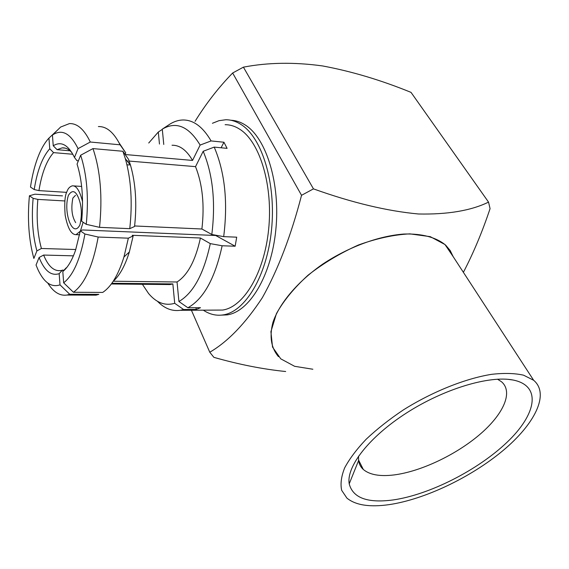 <?xml version="1.0" encoding="UTF-8"?>
<svg xmlns="http://www.w3.org/2000/svg" width="569" height="569" viewBox="0 0 569 569"><rect width="100%" height="100%" fill="white"/><g stroke="black" fill="none" stroke-linecap="round" stroke-linejoin="round"><path stroke-width="0.85" d="M163.765 144.455L162.286 129.142L169.875 124.142C174.15 121.467 178.524 120.08 182.99 119.981C193.524 119.917 202.891 126.901 211.092 140.934L223.937 142.236L227.095 148.36L214.207 147.108C224.89 172.151 228.048 202.002 223.688 236.64L236.704 237.173L235.146 246.221L222.138 245.765C215.025 278.355 203.602 299.017 187.877 307.758L200.494 307.701L196.184 309.444L183.623 309.508L180.309 310.297C172.023 311.463 164.398 308.455 157.442 301.264M215.395 310.105L222.5 310.062C243.44 307.31 264.201 273.376 268.618 229.584C273.184 185.835 260.005 142.186 240.033 129.419C235.189 126.24 230.217 124.675 225.118 124.711M222.138 245.765L210.295 243.624L200.416 238.006L132.221 235.303L133.16 235.9L128.352 238.176L98.181 237.038L84.923 234.008L80.336 230.85L82.533 229.961L215.687 235.495L235.146 246.221M214.207 147.108L203.19 151.276C212.884 174.633 215.765 202.372 211.817 234.492L223.688 236.64M223.937 142.236L221.106 147.784M162.286 129.142C176.17 121.019 188.78 126.332 200.124 145.074L211.092 140.934M148.729 143.011L158.31 132.029L162.307 129.398M210.295 243.624C203.78 273.838 193.325 293.135 178.922 301.506L187.877 307.758M183.623 309.508L174.711 303.313C165.102 306.065 156.397 302.808 148.587 293.533L142.399 284.294M196.013 307.722L196.184 309.444M67.227 266.925L66.488 267.864M64.489 270.055L60.47 270.581C53.763 271.313 48.152 266.143 43.635 255.054L73.422 255.844M75.798 249.521L41.409 248.482C37.44 233.966 36.26 217.6 37.853 199.399L64.852 200.957M66.665 192.358L38.948 190.615C41.786 173.083 46.658 160.422 53.571 152.62L72.86 154.263M70.072 150.799L57.085 149.668L62.199 147.862C65.577 147.613 68.799 149.192 71.872 152.584M57.085 149.668L53.244 145.778C61.139 140.892 68.216 144.789 74.482 157.478L76.979 160.707L78.38 160.821M126.958 164.782L129.17 164.967M80.336 230.85L75.556 250.232C71.957 260.531 67.704 267.636 62.803 271.534L66.146 267.857M62.803 271.534L63.657 282.807L73.451 292.274C84.738 284.009 92.982 265.595 98.181 237.038M84.923 234.008C80.442 258.945 73.358 275.211 63.657 282.807M73.451 292.274L102.705 292.423C111.24 286.783 118.324 274.976 123.95 256.996L128.352 238.176M113.217 281.285C119.696 275.481 125.073 265.709 129.355 251.967L133.16 235.9M113.281 281.228L177.044 281.989C187.756 275.069 195.551 260.41 200.416 238.006M177.044 281.989L178.922 301.506M211.817 234.492L201.895 229.001C204.655 205.146 202.536 184.356 195.53 166.639L203.19 151.276M200.124 145.074L192.535 160.43C186.589 150.124 179.747 145.059 172.03 145.244M158.31 132.029L159.462 144.042M174.711 303.313L172.855 283.924L111.858 283.27M165.28 284.528L170.067 284.571L172.855 283.924M212.834 234.677L212.457 235.36M134.618 225.964L201.895 229.001M129.753 228.66L134.554 226.498C137.022 203.965 135.692 183.609 130.571 165.437L128.523 159.299L122.876 151.269L92.975 148.594L80.656 155.23L77.057 164.085C82.149 180.352 83.679 199.413 81.637 221.249L86.253 224.328L99.539 227.344L129.753 228.66C132.627 202.792 131.155 179.448 125.336 158.637L122.876 151.269M195.53 166.639L129.17 161.07M125.173 154.526L192.535 160.43M74.482 157.478L78.045 148.63L90.3 142.022L120.095 144.803L125.742 152.855L125.073 154.384M90.3 142.022C84.233 129.405 77.277 123.26 69.432 123.601L60.62 127.051L52.426 135.059L53.244 145.778M53.571 152.62L49.752 148.758L48.948 138.111L57.426 130.173M38.948 190.615L34.218 189.562C37.198 170.728 42.376 157.129 49.752 148.758M127.79 160.949L128.381 162.592M48.948 138.111C45.484 141.788 42.348 146.83 39.546 153.225C35.427 162.791 32.405 174.071 30.484 187.066L34.218 189.562M37.853 199.399L33.13 198.332L29.417 195.779L34.915 194.2L62.512 195.871M41.409 248.482L36.893 250.915C32.661 235.367 31.402 217.842 33.13 198.332M29.417 195.779C27.284 219.029 28.77 239.919 33.863 258.447L36.893 250.915M39.097 257.494L36.039 265.026L37.91 269.528C44.033 282.615 51.402 287.729 60.008 284.863L59.162 273.675C51.146 276.207 44.46 270.816 39.097 257.494L43.635 255.054M62.49 270.019L59.162 273.675M69.738 294.258L67.014 295.041L96.019 295.147L98.85 294.372L69.738 294.258L60.008 284.863M82.548 201.682C79.802 190.793 76.41 185.508 72.384 185.821C69.816 186.575 68.024 188.46 67 191.476C64.873 195.359 64.261 203.268 65.165 215.203C67.668 228.24 71.303 234.727 76.082 234.656L80.286 231.17M80.499 230.779L83.124 222.237M92.975 148.594C100.45 170.707 102.633 196.952 99.539 227.344M80.656 155.23C86.979 174.74 88.842 197.77 86.253 224.328M125.742 152.855L119.177 142.99M98.394 126.574C106.552 126.29 113.786 132.364 120.095 144.803M52.426 135.059C61.907 128.701 70.449 133.224 78.045 148.63M96.019 295.147L90.884 295.126M67.014 295.041C59.816 296.115 53.394 292.11 47.746 283.013M68.436 195.281C72.277 189.491 75.748 190.658 78.842 198.78C81.758 206.511 82.135 215.11 79.987 224.57L79.667 225.374C72.462 238.383 62.903 211.874 68.436 195.281M75.492 195.323L72.882 198.062C70.912 208.218 71.843 216.405 75.677 222.635M203.318 310.169C209.527 314.337 216.085 315.923 222.998 314.927C245.019 311.961 266.897 276.171 271.505 229.954C276.257 183.78 262.245 137.876 241.199 124.604C236.178 121.353 231.028 119.739 225.751 119.753L219.022 120.664L212.415 123.281M230.808 120.244C235.786 120.415 240.644 122.022 245.374 125.08C266.498 138.324 280.56 184.114 275.794 230.153C271.178 276.235 249.229 311.933 227.131 314.885L221.284 315.134M312.865 369.238L294.628 366.308L280.773 358.847L272.537 347.097L270.908 331.677L276.449 313.583C283.696 300.596 294.244 287.786 308.092 275.168C323.462 263.191 340.241 253.134 358.427 244.997C376.692 238.404 393.833 234.691 409.858 233.866L430.278 236.661L444.986 244.542L453.144 256.605L450.186 250.531L445.747 245.239C436.572 237.458 422.106 233.439 403.834 234.044C378.719 235.929 348.641 246.96 322.936 263.966C297.779 281.463 279.585 303.049 272.999 322.146C269.229 336.364 271.057 347.872 278.49 356.663M389.139 504.632C424.68 499.397 470.663 477.483 502.74 450.79C534.732 424.182 549.974 394.068 533.651 380.27L523.587 375.191C514.767 373.207 504.063 372.923 491.467 374.345C465.029 378.62 432.184 391.799 403.286 409.964C389.303 419.353 376.948 429.097 366.216 439.19C356.692 449.233 349.508 458.785 344.665 467.86C341.251 476.445 340.255 483.949 341.692 490.357L346.919 498.11C355.646 505.229 369.715 507.399 389.139 504.632M358.527 456.153L358.598 460.52C359.11 464.119 360.689 467.113 363.321 469.482C369.679 474.823 379.886 476.644 393.954 474.944C420.427 471.616 455.236 455.236 479.155 435.029C503.053 414.872 513.686 392.254 501.545 381.785L497.505 379.189M393.172 499.938C367.546 503.345 352.894 497.975 349.217 483.842C346.144 466.722 369.132 436.885 406.679 412.866C444.154 388.805 489.461 375.284 513.096 380.028C542.136 385.732 536.361 414.573 506.908 442.39C477.59 470.314 429.417 494.738 393.172 499.938M191.412 310.233L209.776 352.232L213.88 357.346C238.959 364.494 262.892 369.217 285.674 371.514M232.65 73.003L243.411 67.156C267.985 62.441 294.379 62.035 322.602 65.947C351.557 71.324 381.031 80.137 411.024 92.377L488.543 202.116C471.075 210.63 447.732 214.591 418.514 213.994C387.148 211.092 352.126 202.72 313.462 188.872L301.542 195.309L232.65 73.003C218.574 87.484 206.042 103.601 195.06 121.339M243.411 67.156L313.462 188.872M463.386 272.331C473.444 253.006 482.334 231.782 490.065 208.652L488.543 202.116M209.776 352.232C227.835 341.699 245.353 323.526 262.33 297.715C278.042 269.642 291.115 235.509 301.542 195.309M180.309 310.297L222.5 310.062M65.186 148.125L62.199 147.862M129.355 251.967L123.95 256.996M111.346 283.974L170.067 284.571M76.082 234.656L79.624 234.791M130.571 165.437L125.336 158.637M81.659 186.44L72.384 185.821M227.131 314.885L222.998 314.927M533.651 380.27L445.747 245.239M363.321 469.482L358.527 459.951M358.598 460.52L349.217 483.842M508.181 379.345L513.096 380.028"/></g></svg>
